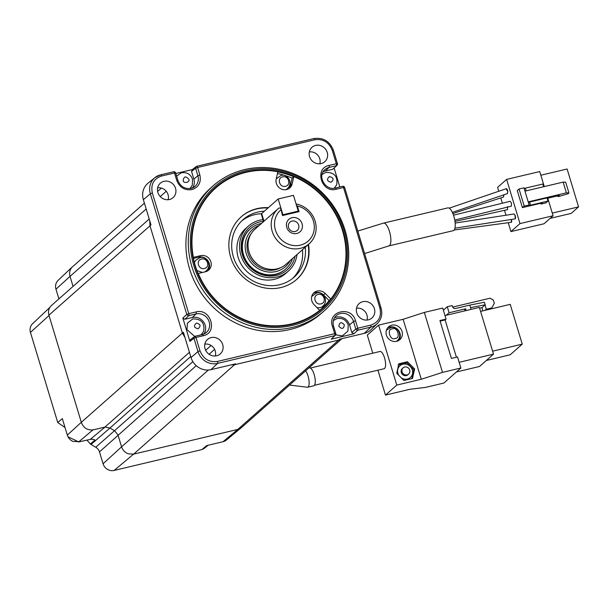 <?xml version="1.0" encoding="UTF-8"?>
<svg xmlns="http://www.w3.org/2000/svg" width="609" height="609" viewBox="0 0 609 609"><rect width="100%" height="100%" fill="white"/><g stroke="black" fill="none" stroke-linecap="round" stroke-linejoin="round"><path stroke-width="0.91" d="M395.172 338.398C390.224 341.375 386.35 328.548 392.31 328.929L392.318 328.929C397.258 325.952 401.141 338.787 395.18 338.398L395.172 338.398M169.447 199.508A9.637 8.929 -131.5 0 1 158.835 194.705A9.637 8.929 -131.5 0 1 160.038 183.461A9.637 8.929 -131.5 0 1 163.958 181.322A9.637 8.929 -131.5 0 1 174.775 186.483A9.637 8.929 -131.5 0 1 172.796 197.879A9.637 8.929 -131.5 0 1 169.447 199.508M192.611 169.5L191.553 171.441L193.875 179.137A10.703 9.919 -131.5 0 1 192.581 187.899M315.645 145.414A9.637 8.929 48.5 0 0 311.724 147.553A9.637 8.929 48.5 0 0 310.529 158.797A9.637 8.929 48.5 0 0 321.141 163.6A9.637 8.929 48.5 0 0 324.483 161.971A9.637 8.929 48.5 0 0 326.462 150.575A9.637 8.929 48.5 0 0 315.645 145.414M149.776 220.938L149.997 225.802L150.986 224.934L143.359 199.676A16.664 15.438 -131.5 0 1 148.094 183.149L154.952 177.622A16.26 15.065 -131.5 0 1 160.601 174.867A1.675 0.563 76.7 0 1 160.685 174.829A1.675 0.563 76.7 0 1 161.537 176.039L174.501 172.971A1.675 0.563 -103.3 0 0 173.649 171.761A1.675 0.563 -103.3 0 0 173.565 171.799L160.776 174.829M65.026 427.526L57.741 422.539L30.45 332.423L49.025 315.508L48.667 313.993A10.033 9.295 -131.5 0 1 51.491 305.474L149.197 219.027M177.828 180.492L176.762 180.447C179.625 187.511 184.672 190.564 191.904 189.612C198.709 187.245 201.366 182.365 199.866 174.973L197.605 167.498L314.769 139.766C323.128 138.662 328.967 142.194 332.286 150.37L336.32 163.722L329.066 165.442C313.939 168.229 321.567 193.51 336.252 189.239L343.506 187.526L379.947 308.223C381.676 316.764 378.608 322.412 370.736 325.145L357.772 328.213L355.519 320.745C351.599 305.223 327.063 311.024 332.415 326.211L334.668 333.686L217.512 361.419C209.146 362.522 203.307 358.99 199.988 350.822L195.961 337.462L203.216 335.749C218.342 332.956 210.706 307.682 196.029 311.945L188.775 313.658L152.334 192.969C150.598 184.42 153.666 178.772 161.537 176.039M362.827 301.676A9.637 8.929 48.5 0 0 358.907 303.815A9.637 8.929 48.5 0 0 357.704 315.059A9.637 8.929 48.5 0 0 368.316 319.87A9.637 8.929 48.5 0 0 371.665 318.233A9.637 8.929 48.5 0 0 373.637 306.837A9.637 8.929 48.5 0 0 362.827 301.676M211.14 337.584A9.637 8.929 48.5 0 0 207.22 339.723A9.637 8.929 48.5 0 0 206.017 350.974A9.637 8.929 48.5 0 0 216.629 355.778A9.637 8.929 48.5 0 0 219.978 354.141A9.637 8.929 48.5 0 0 221.95 342.753A9.637 8.929 48.5 0 0 211.14 337.584M213.081 185.874L210.729 187.96A83.623 77.48 48.5 0 0 196.989 286.276A83.623 77.48 48.5 0 0 289.968 329.522A83.623 77.48 48.5 0 0 321.544 313.224L323.904 311.138A83.623 77.48 -131.5 0 1 292.32 327.436A83.623 77.48 -131.5 0 1 199.349 284.19A83.623 77.48 -131.5 0 1 213.081 185.874A83.623 77.48 -131.5 0 1 244.666 169.584A83.623 77.48 -131.5 0 1 337.645 212.83A83.623 77.48 -131.5 0 1 323.904 311.138M190.716 356.547L109.993 427.998L105.052 427.054L93.405 429.802C87.544 430.555 83.517 428.051 81.317 422.296L67.317 435.108L62.324 418.604L57.741 422.539M184.953 337.455L182.38 333.07L81.317 422.296L49.025 315.508M245.61 170.741A81.949 75.927 -131.5 0 1 344.047 230.316A81.949 75.927 -131.5 0 1 292.32 325.442A81.949 75.927 -131.5 0 1 193.883 265.867A81.949 75.927 -131.5 0 1 245.61 170.741M215.7 188.029A80.281 74.382 48.5 0 0 215.632 188.09A80.281 74.382 48.5 0 0 193.259 257.478A80.281 74.382 48.5 0 0 198.123 273.578A80.281 74.382 48.5 0 0 291.703 323.988A80.281 74.382 48.5 0 0 319.535 310.43A80.281 74.382 48.5 0 0 322.016 308.344A80.281 74.382 48.5 0 0 330.641 299.179L329.088 300.557A80.281 74.382 48.5 0 1 321.232 309.022M245.945 171.852A80.776 74.846 48.5 0 0 194.956 265.608A80.776 74.846 48.5 0 0 291.985 324.331A80.776 74.846 48.5 0 0 342.974 230.567A80.776 74.846 48.5 0 0 245.945 171.852M277.445 173.527A80.281 74.382 48.5 0 1 292.122 178.11L293.82 176.61A80.281 74.382 -131.5 0 1 330.786 299.057L325.214 293.447A8.526 7.902 48.5 0 0 314.008 292.685A8.526 7.902 48.5 0 0 314.107 304.706L319.679 310.308A80.281 74.382 -131.5 0 1 291.84 323.859A80.281 74.382 -131.5 0 1 198.26 273.456L198.123 273.578M383.503 223.115A11.708 3.943 -103.3 0 1 389.501 231.587A11.708 3.943 -103.3 0 1 388.9 245.899L453.256 230.666A11.708 3.943 -103.3 0 0 453.857 216.355A11.708 3.943 -103.3 0 0 447.859 207.882L383.503 223.115L357.803 231.062M198.26 273.456L205.507 271.736A8.526 7.902 48.5 0 0 208.727 270.076A8.526 7.902 48.5 0 0 210.128 260.051A8.526 7.902 48.5 0 0 200.65 255.635L193.403 257.356A80.281 74.382 -131.5 0 1 215.776 187.968A80.281 74.382 -131.5 0 1 277.849 171.768L276.182 179.084A8.526 7.902 48.5 0 0 286.595 189.559A8.526 7.902 48.5 0 0 289.815 187.899A8.526 7.902 48.5 0 0 292.145 183.933L293.82 176.61M292.122 178.11L290.447 185.433A8.526 7.902 -131.5 0 1 288.91 188.584M268.325 207.669A41.808 38.74 48.5 0 0 257.051 208.628A41.808 38.74 48.5 0 0 241.263 216.774A41.808 38.74 48.5 0 0 234.389 265.935A41.808 38.74 48.5 0 0 280.878 287.555A41.808 38.74 48.5 0 0 296.674 279.409A41.808 38.74 48.5 0 0 308.519 244.361M267.952 208.004A41.808 38.74 48.5 0 0 256.671 208.963A41.808 38.74 48.5 0 0 241.073 216.941M507.518 209.61L507.373 209.686A2.512 0.845 -103.3 0 0 507.518 209.61L507.51 206.611M507.381 209.679L507.366 209.686A2.512 0.845 -103.3 0 0 507.381 209.679L454.976 221.432M454.748 220.047L511.339 206.177L511.469 203.109L510.182 201.297L453.477 215.19M503.514 196.989L503.947 194.781M507.601 193.51L507.206 193.533L507.837 191.645A2.512 0.845 -103.3 0 0 507.594 190.503A2.512 0.845 -103.3 0 0 506.307 188.683A2.512 0.845 -103.3 0 0 506.254 188.706M506.071 188.782L507.837 191.645M515.062 218.89A2.512 0.845 -103.3 0 0 515.107 218.882A2.512 0.845 -103.3 0 0 515.526 217.352A2.512 0.845 -103.3 0 0 514.833 214.81L513.973 213.987L455.159 223.061M514.833 214.81L515.381 218.296L514.833 218.882M510.882 222.27L511.294 222.239L510.882 222.27L511.294 222.239L511.453 219.453M289.526 385.063L307.568 387.255A9.196 3.098 -103.4 0 0 307.575 387.255L313.704 385.801A9.196 3.098 -103.4 0 0 314.206 385.527A9.196 3.098 -103.4 0 0 314.389 375.342A9.196 3.098 -103.4 0 0 309.448 367.905L308.733 368.072M261.527 213.706A38.466 35.642 48.5 0 0 254.798 214.619A38.466 35.642 48.5 0 0 241.72 220.907M264.336 211.201A38.466 35.642 48.5 0 0 257.63 212.122A38.466 35.642 48.5 0 0 243.098 219.613A38.466 35.642 48.5 0 0 236.779 264.839A38.466 35.642 48.5 0 0 279.554 284.73A38.466 35.642 48.5 0 0 294.078 277.232A38.466 35.642 48.5 0 0 305.284 247.224M314.434 385.284L384.089 368.727A8.861 2.992 -103.4 0 0 384.576 368.468A8.861 2.992 -103.4 0 0 384.751 358.648A8.861 2.992 -103.4 0 0 379.993 351.477L310.331 368.034M297.047 254.509A30.107 27.892 -131.5 0 1 288.346 271.142A30.107 27.892 -131.5 0 1 276.981 277.004A30.107 27.892 -131.5 0 1 243.509 261.436A30.107 27.892 -131.5 0 1 248.457 226.046A30.107 27.892 -131.5 0 1 259.822 220.176A30.107 27.892 -131.5 0 1 262.974 219.628M248.457 226.046L245.815 228.383A30.107 27.892 48.5 0 0 240.867 263.773A30.107 27.892 48.5 0 0 274.339 279.341A30.107 27.892 48.5 0 0 285.712 273.471L288.346 271.142M391.785 325.198A8.526 7.902 48.5 0 0 388.565 326.858A8.526 7.902 48.5 0 0 387.164 336.884A8.526 7.902 48.5 0 0 396.649 341.299A8.526 7.902 48.5 0 0 399.869 339.639A8.526 7.902 48.5 0 0 401.27 329.606A8.526 7.902 48.5 0 0 391.785 325.198M398.743 340.454A8.526 7.902 48.5 0 0 398.804 330.801A8.526 7.902 48.5 0 0 389.714 327.033A8.526 7.902 48.5 0 0 387.613 327.878M263.461 221.242A28.402 26.316 48.5 0 0 260.309 221.783A28.402 26.316 48.5 0 0 242.382 254.752A28.402 26.316 48.5 0 0 276.494 275.397A28.402 26.316 48.5 0 0 295.068 256.26M250.291 228.885L249.865 229.258A26.758 24.794 48.5 0 0 245.473 260.721A26.758 24.794 48.5 0 0 275.222 274.56A26.758 24.794 48.5 0 0 285.332 269.345L285.758 268.965A26.758 24.794 -131.5 0 1 275.649 274.179A26.758 24.794 -131.5 0 1 245.899 260.34A26.758 24.794 -131.5 0 1 250.291 228.885A26.758 24.794 -131.5 0 1 260.401 223.67A26.758 24.794 -131.5 0 1 261.497 223.434M292.526 258.505A26.758 24.794 -131.5 0 1 285.758 268.965M290.211 260.561A24.824 23.005 -131.5 0 1 276.044 271.523A24.824 23.005 -131.5 0 1 246.691 254.889A24.824 23.005 -131.5 0 1 259.183 225.482M398.895 375.433A7.864 7.285 -131.5 0 1 402.876 364.205A7.864 7.285 -131.5 0 1 412.323 369.922A7.864 7.285 -131.5 0 1 407.36 379.042A7.864 7.285 -131.5 0 1 401.384 377.93M403.904 380.458L411.783 378.623L413.815 369.678L407.01 362.835L398.08 364.958M251.091 233.848A22.914 21.231 48.5 0 0 251.144 259.685A22.914 21.231 48.5 0 0 275.496 269.718A22.914 21.231 48.5 0 0 280.924 267.572M403.105 367.828L402.351 368.491A4.179 3.875 48.5 0 0 406.31 375.57A4.179 3.875 48.5 0 0 407.893 374.756L408.647 374.086A4.179 3.875 -131.5 0 1 402.42 372.738A4.179 3.875 -131.5 0 1 404.68 367.014A4.179 3.875 -131.5 0 1 408.647 374.086M296.081 203.954A23.416 21.696 -131.5 0 1 314.937 220.603A23.416 21.696 -131.5 0 1 309.174 243.783L285.986 264.291A23.416 21.696 -131.5 0 1 277.148 268.858A23.416 21.696 -131.5 0 1 249.028 251.852A23.416 21.696 -131.5 0 1 254.958 229.22L278.146 208.704A23.416 21.696 -131.5 0 1 279.006 207.989L280.3 208.133L280.932 208.971L282.507 215.548L299.057 211.62L297.352 205.994A20.736 19.214 -131.5 0 1 312.957 234.259A20.736 19.214 -131.5 0 1 283.269 241.316A20.736 19.214 -131.5 0 1 280.81 209.93M309.174 243.783A23.416 21.696 -131.5 0 1 300.336 248.343A23.416 21.696 -131.5 0 1 274.301 236.231A23.416 21.696 -131.5 0 1 278.146 208.704M292.031 217.687A8.359 7.75 48.5 0 0 286.755 227.393A8.359 7.75 48.5 0 0 296.796 233.468A8.359 7.75 48.5 0 0 302.079 223.762A8.359 7.75 48.5 0 0 292.031 217.687M292.038 221.075A5.519 5.116 48.5 0 0 289.953 222.156A5.519 5.116 48.5 0 0 289.047 228.641A5.519 5.116 48.5 0 0 295.182 231.496A5.519 5.116 48.5 0 0 297.268 230.423A5.519 5.116 48.5 0 0 298.174 223.929A5.519 5.116 48.5 0 0 292.038 221.075M144.402 203.132L71.908 267.343C69.753 269.916 69.129 272.931 70.035 276.379L146.175 209.009M192.292 169.576L175.803 173.481M58.913 298.905L55.975 289.199A9.401 8.709 -131.5 0 1 58.167 280.285L72.159 267.069M73.05 286.397L70.035 276.379L55.975 289.199M168.13 199.714A9.196 8.526 48.5 0 0 157.647 187.861M189.863 188.607L192.292 185.311L192.551 179.191C190.465 174.045 186.697 171.928 181.254 172.827L176.61 176.146M196.669 166.333A1.675 0.563 76.7 0 1 196.753 166.287A1.675 0.563 76.7 0 1 197.605 167.498L195.611 168.274L195.733 167.049L196.669 166.333L195.733 167.049M143.359 199.676L150.339 193.738L186.78 314.434L182.852 318.05L189.901 341.405L193.966 338.239L197.994 351.591L191.013 357.521L183.385 332.263L182.38 333.07L149.997 225.802L48.926 315.173M175.575 173.017L174.501 172.971L176.762 180.447M183.195 180.447C183.918 176.298 185.753 175.864 188.714 179.137C190.716 182.281 183.233 184.055 183.195 180.447M319.824 163.806A9.196 8.526 48.5 0 0 309.334 151.953M86.866 440.018L90.376 444.022L94.974 440.01A7.323 6.783 48.5 0 0 90.277 439.386L78.553 441.982L93.246 429.642M79.528 441.731L72.966 441.403A9.401 8.709 -131.5 0 1 67.317 435.108M90.376 444.022A7.529 6.973 48.5 0 1 91.076 444.418L109.993 427.998A100.348 92.971 48.5 0 0 114.682 430.829L117.986 434.963L121.579 446.839L103.066 463.769L99.473 451.893A7.529 6.973 48.5 0 0 95.75 447.25L192.855 361.624M208.095 445.263L204.167 448.452L201.838 449.594L206.786 445.575L223.054 441.708L237.814 429.414L133.63 454.131L128.293 453.834C124.982 452.556 122.744 450.226 121.579 446.839L208.347 370.028M341.915 338.657L338.779 340.066L234.655 364.715L231.154 364.875M223.054 441.708A9.401 8.709 48.5 0 0 226.403 440.048L241.035 427.921M333.481 326.257L333.542 326.142C332.484 322.123 333.283 318.735 335.932 315.987A10.939 10.132 -131.5 0 1 353.524 321.514L355.778 328.989L357.772 328.213A1.675 0.563 76.7 0 1 357.787 330.207L370.752 327.132A16.26 15.065 48.5 0 0 377.367 323.524L371.041 329.667A16.664 15.438 -131.5 0 1 364.266 333.367L339.738 339.167L237.814 429.414L241.567 427.495L342.007 338.634M201.838 449.594L114.111 470.445L133.63 454.131L235.554 363.832L211.034 369.64A16.664 15.438 -131.5 0 1 191.013 357.521M215.312 355.983A9.196 8.526 48.5 0 0 204.822 344.131M190.96 339.464L189.901 341.405M182.852 318.05L184.862 319.261L192.33 317.495A10.703 9.919 -131.5 0 1 203.627 322.062A10.703 9.919 -131.5 0 1 203.886 334.036M201.031 334.851L203.604 331.448C204.989 322.976 201.381 318.796 192.779 318.91L187.412 323.166L186.955 329.591L194.705 336.404M186.78 314.434L188.775 313.658A1.675 0.563 76.7 0 1 188.782 315.645L187.564 315.439L186.78 314.434M195.017 336.297A1.675 0.563 76.7 0 1 195.101 336.252A1.675 0.563 76.7 0 1 195.961 337.462L193.966 338.239L194.081 337.013L195.017 336.297L194.081 337.013M211.034 369.64L217.52 363.406L334.684 335.673A1.675 0.563 -103.3 0 0 334.668 333.686L335.795 333.618L333.542 326.142L332.415 326.211M335.308 188.074A1.675 0.563 76.7 0 1 335.392 188.029C325.663 191.036 317.007 176.191 324.627 169.858A10.939 10.132 -131.5 0 1 329.073 167.429L336.328 165.709A1.675 0.563 -103.3 0 0 336.32 163.722L337.447 163.654L333.412 150.301C329.751 141.227 323.25 137.314 313.909 138.555A1.675 0.563 76.7 0 1 314.769 139.766M366.999 320.075A9.196 8.526 48.5 0 0 356.516 308.223M353.859 333.816L357.787 330.207L356.569 329.994L355.778 328.989L351.85 332.605L353.859 333.816L331.182 339.19L335.628 334.95L331.182 339.19M198.123 328.769C193.944 327.733 193.373 325.838 196.41 323.09C200.582 324.133 201.153 326.021 198.123 328.769M351.85 332.605L349.528 324.909A10.703 9.919 48.5 0 0 334.371 317.997M344.572 187.572L343.506 187.526A1.675 0.563 -103.3 0 0 342.646 186.316A1.675 0.563 -103.3 0 0 342.562 186.354L335.483 188.029M323.059 171.86A10.703 9.919 -131.5 0 1 325.366 170.992L332.834 169.226L337.028 165.321A1.675 1.675 0 0 0 337.447 163.654M329.439 176.587C333.618 177.622 334.189 179.518 331.159 182.266C326.98 181.223 326.409 179.335 329.439 176.587M334.204 188.234L336.64 184.946C338.025 176.473 334.417 172.294 325.815 172.408L322.032 174.471M335.704 334.828L342.342 335.909L347.945 331.083L348.203 324.955C346.118 319.816 342.349 317.692 336.906 318.598L333.336 320.608M344.367 324.909C343.651 329.058 341.809 329.492 338.848 326.211C339.571 322.07 341.405 321.628 344.367 324.909M293.675 176.739A80.281 74.382 48.5 0 0 277.818 171.913M285.819 189.703L286.512 189.338C294.726 183.005 286.595 172.948 280.81 175.582L276.227 178.871M313.216 293.5A8.526 7.902 -131.5 0 1 323.516 294.946L329.088 300.557M317.114 307.728L320.106 307.682L322.009 306.906C330.223 300.572 322.092 290.516 316.307 293.15L311.732 296.431M193.456 258.444L198.953 257.143A8.526 7.902 -131.5 0 1 208.118 261.025A8.526 7.902 -131.5 0 1 207.821 270.761M204.525 271.972L205.431 271.515C213.645 265.189 205.515 255.125 199.722 257.767L195.596 260.401L194.438 262.662M196.943 270.586L202.477 272.459M296.484 279.569A41.808 38.74 48.5 0 0 308.139 244.696M282.637 176.861C288.582 175.346 291.505 185.007 285.499 186.331C279.554 187.838 276.638 178.178 282.637 176.861M318.134 294.421C324.079 292.914 326.995 302.574 320.996 303.891C315.043 305.406 312.128 295.746 318.134 294.421M201.556 259.038C207.502 257.523 210.417 267.191 204.411 268.508C198.465 270.015 195.55 260.355 201.556 259.038M498.756 191.256L497.583 187.389L506.635 179.389L519.979 223.587L510.928 231.587L508.249 222.711M505.988 215.221L504.511 210.326M502.364 203.216L500.765 197.917M511.202 222.3A2.512 0.845 -103.3 0 0 511.255 222.293A2.512 0.845 -103.3 0 0 511.636 220.367M292.624 278.442A38.466 35.642 48.5 0 0 302.452 249.728M506.635 179.389L539.734 171.555L544.271 186.575M547.78 198.222L553.079 215.753L519.979 223.587M541.013 204.061L545.915 202.904L547.986 201.069L530.523 205.203A2.68 0.449 -16.8 0 1 528.711 205.309A2.68 0.449 -16.8 0 1 528.825 205.111L524.204 206.025L522.408 207.608L542.33 202.896L541.013 204.061L540.769 203.261M553.079 215.753L544.027 223.754L510.928 231.587M528.315 202.257A2.68 0.449 163.2 0 0 529.564 202.043L547.034 197.91L547.986 201.069M524.121 188.364A2.68 0.449 -16.8 0 0 525.369 188.151L542.84 184.017L543.654 186.719M372.777 353.19L367.303 335.117L378.615 325.115L396.779 385.086L385.467 395.089L377.923 370.188M550.094 218.387L571.196 213.394L578.55 206.885L552.279 213.104M578.55 206.885L567.108 169.005L540.838 175.225M529.107 204.868L523.961 187.816L519.051 188.98L517.262 190.564L522.408 207.608M385.467 395.089L409.979 389.265L425.531 387.4L443.915 383.031L460.876 368.019L457.534 356.973L451.406 358.427L439.934 320.555L446.062 319.093L442.72 308.047L424.336 312.417L403.128 319.291L378.615 325.115M460.876 368.019L442.499 372.388L421.283 379.262L396.779 385.086M403.128 319.291L421.283 379.262M396.725 373.256L403.942 380.503L412.491 378.471L414.645 368.993L407.429 361.746L398.88 363.779L396.725 373.256M524.966 191.142L563.15 182.106L565.692 182.236L568.935 192.969L567.991 193.807L558.042 196.646L559.366 195.481L547.171 198.367M519.051 188.98L524.204 206.025M424.336 312.417L442.499 372.388M446.062 319.093L445.118 319.931L456.415 357.239M405.944 363.055L407.429 361.746M414.645 368.993L413.808 369.739M568.935 192.969L566.385 192.84L528.201 201.876M558.042 196.646L557.806 195.847M440.109 321.118L445.118 319.931M563.15 182.106L566.385 192.84M456.4 371.977L479.565 366.473L493.518 354.133L479.367 307.416L445.004 315.584M493.518 354.133L459.148 362.302M465.048 310.818L464.69 309.646L465.634 308.809L466.167 310.552M479.626 308.253L482.016 307.598L485.221 304.766L470.536 307.644L471.069 309.387M465.634 308.809L449.092 312.744L447.272 306.746L452.175 305.581L452.464 306.525A2.68 2.482 48.5 0 0 455.677 308.474L469.775 305.117L470.536 307.644M480.577 311.405L510.213 304.355L522.256 344.131L510.19 354.803L486.355 360.467M522.256 344.131L492.62 351.172M449.092 312.744L446.199 315.302M443.367 310.202L447.272 306.746M452.7 307.081L490.123 298.189L493.343 300.13L494.295 303.282L491.767 307.948L486.248 309.258L484.452 302.239L469.775 305.117M486.248 309.258L485.023 310.346M482.77 310.879L482.016 307.598M490.534 309.029L491.767 307.948M296.256 205.324L297.352 205.994M280.932 208.971L282.743 214.939L298.25 211.133L282.926 214.756L282.507 215.548M299.057 211.62L298.06 211.3M334.166 168.198L339.837 186.978M30.45 332.423A9.196 8.518 -131.5 0 1 32.589 323.706L49.877 307.385M91.076 444.418A99.511 92.195 48.5 0 0 95.75 447.25M114.111 470.445A9.196 8.518 -131.5 0 1 103.066 463.769M298.25 211.133L293.485 195.344L278.161 198.976L261.664 213.569A8.359 1.401 163.2 0 0 261.322 214.17L263.568 221.607M278.161 198.976L282.926 214.756M307.568 387.255L307.575 387.255A9.196 3.098 -103.4 0 0 308.078 386.989A9.196 3.098 -103.4 0 0 309.136 382.825A9.196 3.098 -103.4 0 0 305.634 370.82M193.875 179.137L197.872 175.742A10.939 10.132 -131.5 0 1 194.766 186.59A10.939 10.132 -131.5 0 1 191.135 188.402M292.145 183.933L290.447 185.433M264.702 268.166A22.914 21.231 -131.5 0 1 248.518 249.873M160.243 196.578L166.234 191.272M192.048 169.774L196.106 166.6A1.675 1.675 0 0 1 196.753 166.287L313.909 138.555A1.675 0.563 76.7 0 0 313.825 138.593L196.844 166.287M152.334 192.969L150.339 193.738A16.26 15.065 -131.5 0 1 154.952 177.622L160.685 174.829L173.649 171.761A1.675 1.675 0 0 1 175.636 172.903L177.889 180.378C180.431 186.56 184.816 189.232 191.051 188.402L194.766 186.59M191.553 171.441L195.611 168.274L197.872 175.742L199.866 174.973M332.286 150.37L333.412 150.301M99.473 451.893L196.25 365.674M209.115 354.286L214.634 349.406M217.512 361.419A1.675 0.563 -103.3 0 1 217.52 363.406A16.26 15.065 -131.5 0 1 197.994 351.591L199.988 350.822M184.862 319.261L188.782 315.645L196.045 313.932A1.675 0.563 -103.3 0 0 196.029 311.945M192.33 317.495L196.045 313.932A10.939 10.132 -131.5 0 1 208.316 319.794A10.939 10.132 -131.5 0 1 206.07 332.727A10.939 10.132 -131.5 0 1 202.447 334.539M195.192 336.252L202.272 334.577A1.675 0.563 76.7 0 1 202.355 334.539A1.675 0.563 76.7 0 1 203.216 335.749M349.528 324.909L353.524 321.514L355.519 320.745M364.266 333.367L370.752 327.132A1.675 0.563 -103.3 0 0 370.736 325.145M381.013 308.268L379.947 308.223M377.367 323.524C381.432 319.261 382.673 314.137 381.074 308.154L344.633 187.458A1.675 1.675 0 0 0 342.646 186.316L335.392 188.029A1.675 0.563 76.7 0 1 336.252 189.239M325.366 170.992L329.073 167.429A1.675 0.563 -103.3 0 0 329.066 165.442M90.277 439.386L105.06 427.061M205.652 350.289L211.079 345.486M332.834 169.226L337.028 165.321M104.938 427.076L189.437 352.299M325.214 293.447L323.516 294.946M198.953 257.143L200.65 255.635M530.523 205.203L529.564 202.043M525.369 188.151L526.191 190.853M261.664 213.569L263.986 221.234M388.9 245.899L364.593 253.557M386.357 330.291L390.483 327.657C398.362 325.252 403.508 337.599 396.185 341.413M449.198 208.171L506.307 188.683M157.617 191.439L161.393 188.097M206.07 332.727L202.355 334.539L195.101 336.252A1.675 1.675 0 0 0 194.461 336.564L190.396 339.738M78.82 441.951L68.002 436.782M335.384 335.285A1.675 1.675 0 0 0 335.795 333.618M503.643 196.973L452.86 213.538M452.35 212.396L507.487 193.571M515.001 218.913L454.946 228.169M454.192 229.996L511.118 222.323"/></g></svg>

